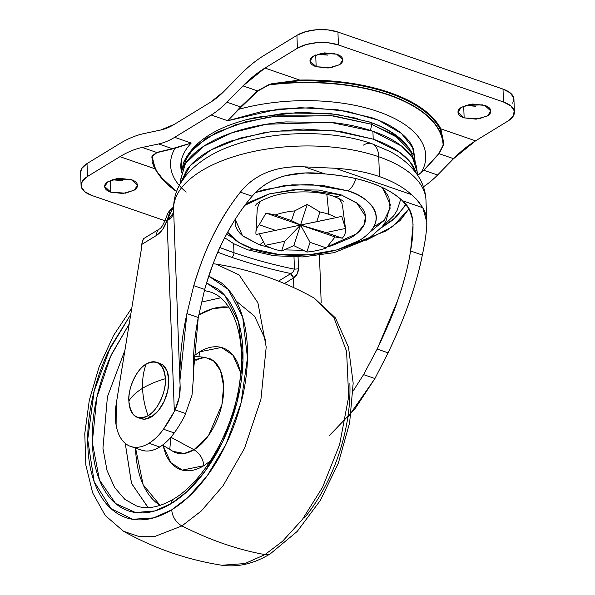 <?xml version="1.0" encoding="UTF-8"?>
<svg xmlns="http://www.w3.org/2000/svg" width="595" height="595" viewBox="0 0 595 595"><rect width="100%" height="100%" fill="white"/><g stroke="black" fill="none" stroke-linecap="round" stroke-linejoin="round"><path stroke-width="0.89" d="M139.356 417.891A29.2 16.496 -70.9 0 0 151.487 416.864L148.073 415.682A29.2 16.496 109.1 0 1 135.474 416.426A29.2 16.496 109.1 0 1 128.87 401.023A29.2 16.496 109.1 0 1 146.177 364.066C143.462 371.28 142.257 379.365 142.569 388.297C136.262 392.172 131.696 396.411 128.87 401.023C130.602 415.883 137.006 420.769 148.073 415.682C144.749 406.378 142.919 397.252 142.569 388.297C148.914 384.437 156.515 381.246 165.38 378.718C163.647 363.865 157.244 358.978 146.177 364.066C137.103 368.431 127.59 388.758 128.87 401.023C131.696 396.411 136.262 392.172 142.569 388.297C142.257 379.365 143.462 371.28 146.177 364.066A29.2 16.496 109.1 0 1 158.776 363.322A29.2 16.496 109.1 0 1 165.38 378.718C156.515 381.246 148.914 384.437 142.569 388.297C142.919 397.252 144.749 406.378 148.073 415.682C157.147 411.316 166.66 390.989 165.38 378.718A29.2 16.496 109.1 0 1 148.073 415.682L151.487 416.864A29.2 16.496 -70.9 0 0 167.894 390.03A29.2 16.496 -70.9 0 0 162.19 364.504M140.71 418.545L144.429 419.163L151.487 416.864L158.396 410.632L164.116 401.417L167.768 390.625L168.794 379.9L167.039 370.871L162.777 364.921L159.772 363.352M224.694 237.747L233.947 243.831L247.594 249.781L273.923 255.753L302.543 256.928L334.085 252.682L368.231 238.959L382.243 226.665L385.984 221.139L390.417 204.725L382.325 187.522L388.87 197.012L390.089 208.362L383.976 220.604L369.852 232.176M355.788 178.589A14.6 8.248 109.1 0 1 347.852 190.831C367.093 195.658 393.957 218.581 359.603 240.343C323.628 261.547 268.263 256.051 252.838 248.888A14.6 8.248 109.1 0 1 247.535 249.759A14.6 8.248 -70.9 0 0 252.838 248.888C244.976 246.174 238.625 242.827 233.775 238.84L227.632 232.214L238.885 242.463L252.838 248.888L279.129 254.519L308.649 254.868L336.911 249.893L359.603 240.343C365.903 236.49 370.454 232.273 373.273 227.677C376.085 223.08 376.94 218.462 375.839 213.821C374.738 209.18 371.763 204.866 366.914 200.879C362.065 196.9 355.706 193.554 347.852 190.831A14.6 8.248 -70.9 0 0 355.788 178.589M217.844 252.228A352.642 164.465 177.9 0 0 231.805 257.338A3.652 2.06 -70.9 0 0 233.961 252.711A348.997 162.77 -2.1 0 1 219.919 247.572L233.961 252.711L233.634 243.66L233.961 252.711A3.652 2.06 109.1 0 1 231.805 257.338A352.642 164.465 -2.1 0 1 217.844 252.228M381.529 227.647L396.642 216.714L405.879 204.182L404.883 206.19L393.005 219.912L381.507 227.662M349.54 245.475L386.192 230.875L400.16 220.47L409.07 208.711L392.7 226.636L366.029 240.321M235.189 219.399L235.404 225.059C236.349 229.053 238.907 232.764 243.08 236.193L259.48 244.835A21.896 12.376 -70.9 0 0 263.124 241.882A21.896 12.376 109.1 0 1 259.48 244.835L270.755 247.907M284.388 249.9L302.803 250.272L284.388 249.9M244.895 205.32L269.617 193.821L299.315 189.396L341.21 194.892L357.61 203.535C361.782 206.963 364.341 210.667 365.285 214.661C366.237 218.655 365.501 222.627 363.076 226.583C360.659 230.54 356.74 234.17 351.318 237.479L331.802 245.698L327.391 246.858L356.591 233.768L363.939 225.029L365.59 216.409L356.628 202.754L341.21 194.892A21.896 12.376 109.1 0 1 333.349 196.231A21.896 12.376 -70.9 0 0 341.21 194.892L318.593 190.05L293.194 189.746L268.888 194.03L249.372 202.248L244.909 205.297M373.786 226.799L384.244 220.284M397.505 136.872C390.283 130.937 380.815 125.947 369.108 121.901A8.018 4.529 109.1 0 1 369.502 122.005A8.018 4.529 109.1 0 1 371.488 124.251L395.073 135.496L412.551 154.046C405.321 140.004 390.974 129.316 369.495 122.005L336.777 114.359L299.999 112.284L256.281 117.312C218.015 125.694 193.792 140.74 183.617 162.442L195.093 146.526L216.766 132.291L245.772 121.752L277.515 115.854L333.899 115.921L371.488 124.251A17.307 9.78 109.1 0 1 370.395 130.417A17.307 9.78 -70.9 0 0 371.488 124.251L330.671 115.556L268.97 116.984L235.471 124.794L206.919 137.69L188.347 153.956L181.787 170.891L183.617 162.442M414.998 162.353L409.568 148.958L398.881 138.189L371.488 124.251A8.018 4.529 -70.9 0 0 369.502 122.005M417.385 174.871L417.288 172.223L412.543 157.772L401.677 146.154L372.909 131.257L373.199 139.156L399.148 151.941L409.843 161.602L416.507 173.614M173.599 209.202A126.274 58.89 -2.1 0 1 244.612 153.57A126.274 58.89 -2.1 0 1 378.74 156.745A23.212 13.112 -70.9 0 0 371.927 143.715A23.212 13.112 109.1 0 1 378.74 156.745A126.274 58.89 177.9 0 0 244.612 153.57A126.274 58.89 177.9 0 0 173.599 209.202M140.784 449.909A51.096 28.872 -70.9 0 0 159.713 446.994L148.958 443.275A51.096 28.872 109.1 0 1 130.03 446.19A51.096 28.872 109.1 0 1 116.241 403.745L141.707 247.044L141.617 244.53L143.261 238.907L143.841 238.506M293.989 256.735L294.443 269.178C272.941 264.701 252.778 259.212 233.961 252.711A348.997 162.77 -2.1 0 0 294.443 269.178L293.989 256.735M179.809 377.26L180.107 385.508C180.501 393.726 178.812 401.848 175.049 409.888L185.811 413.607L175.049 409.888L174.335 411.368A87.591 49.489 109.1 0 1 163.476 429.218L174.238 432.937L163.476 429.218A51.096 28.872 109.1 0 1 148.958 443.275C143.901 446.369 139.059 447.685 134.425 447.232C129.792 446.778 125.865 444.606 122.644 440.709C119.416 436.812 117.245 431.613 116.114 425.105L116.241 403.745L141.707 247.044L141.617 244.53L156.582 235.382L162.658 229.395L167.054 220.403L174.335 411.368L163.476 429.218C158.991 435.421 154.15 440.107 148.958 443.275L159.713 446.994A51.096 28.872 -70.9 0 0 174.238 432.937A87.591 49.489 -70.9 0 0 184.911 415.436L192.021 395.095L193.561 376.107C192.75 357.126 194.32 337.588 198.261 317.492L186.927 313.572L193.762 285.674L204.68 289.445L198.261 317.492L186.927 313.572C181.505 338.198 179.236 362.176 180.107 385.508L179.891 380.837L186.927 313.572L193.762 285.674C200.151 264.79 206.391 248.479 212.497 236.728C221.318 219.116 230.607 204.256 240.365 192.155C247.594 182.881 257.204 176.008 269.185 171.538C279.025 167.887 290.799 166.325 304.514 166.86L324.982 173.933C341.961 175.265 357.26 178.262 370.886 182.925C383.232 186.964 393.719 192.877 402.361 200.679L409.137 208.83L412.625 219.555L413.071 224.694L410.565 250.978C408.415 265.229 404.094 281.777 397.609 300.624C394.373 310.932 387.561 327.079 377.185 349.072L363.582 374.627L353.11 390.989L363.582 374.627L377.185 349.072L388.104 352.842L374.917 378.546L363.582 374.627L374.917 378.546L347.792 417.489M321.188 302.684L319.455 255.411L321.188 302.684M304.514 166.86L335.216 168.251C351.466 169.27 366.222 172.052 379.469 176.596L378.74 156.745L379.469 176.596C392.663 181.185 403.328 187.194 411.48 194.61L335.216 168.251L304.514 166.86L324.982 173.933C311.445 172.059 298.348 172.624 285.689 175.651C272.101 179.162 260.915 186.019 252.139 196.224C241.28 209.031 231.686 223.757 223.356 240.402C215.769 255.567 209.544 271.915 204.68 289.445L193.762 285.674C204.531 248.792 220.068 217.614 240.365 192.155L252.139 196.224L240.365 192.155C247.951 182.672 257.561 175.8 269.185 171.538C279.933 167.723 291.706 166.169 304.514 166.86M255.553 192.505L263.778 189.835L292.033 184.852L321.56 185.209L347.852 190.831L310.612 184.435L283.584 185.759L255.53 192.52M235.204 219.376L242.485 235.687L259.48 244.835L270.792 247.922M278.512 281.123L290.538 273.774A47.444 22.127 -2.1 0 1 290.91 273.551A352.642 164.465 -2.1 0 1 231.805 257.338A352.642 164.465 177.9 0 0 290.91 273.551L293.261 271.848L294.443 269.178L298.504 268.821L297.165 274.012L293.841 277.776A43.792 20.423 177.9 0 0 293.499 277.984L284.425 283.532L293.499 277.984L293.856 287.69L293.499 277.984L290.538 273.774L278.512 281.123M410.565 250.978L422.331 255.047C416.247 285.421 404.838 318.02 388.104 352.842L377.185 349.072L397.609 300.624C403.722 283.22 408.044 266.672 410.565 250.978C412.848 238.55 413.532 228.071 412.625 219.555C411.562 211.768 408.14 205.483 402.361 200.679L422.829 207.752C425.856 212.534 427.165 218.618 426.771 226.011C426.228 234.103 424.748 243.779 422.331 255.047L410.565 250.978M193.301 368.997L193.561 376.107L193.39 372.596L198.261 317.492L204.68 289.445C211.761 266.315 217.978 249.967 223.356 240.402C232.541 222.485 242.135 207.759 252.139 196.224C260.357 186.339 271.543 179.482 285.689 175.651L305.25 172.959L324.982 173.933C343.709 175.592 359.008 178.589 370.886 182.925C384.422 187.648 394.916 193.568 402.361 200.679L422.829 207.752L416.351 199.132L411.48 194.61L418.054 200.998L422.829 207.752L426.779 222.009L426.771 226.011C426.191 234.423 424.718 244.106 422.331 255.047C419.572 269.542 414.938 285.979 408.43 304.357C404.184 316.771 397.408 332.932 388.104 352.842L374.917 378.546L354.851 409.025L329.563 435.376M425.998 202.032A126.274 58.89 177.9 0 0 378.74 156.745A126.274 58.89 -2.1 0 1 425.998 202.032M411.48 194.61C403.328 187.194 392.663 181.185 379.469 176.596C366.222 172.052 351.466 169.27 335.216 168.251L411.48 194.61M185.811 413.599L184.911 415.436A87.591 49.489 109.1 0 1 174.238 432.937A51.096 28.872 109.1 0 1 159.713 446.994C154.663 450.088 149.814 451.404 145.187 450.951L140.695 449.887M180.107 385.508L179.117 397.75L175.049 409.888M173.591 206.874L170.185 210.608L167.076 220.41L174.335 411.368M173.747 212.021A29.2 13.618 177.9 0 1 167.336 220.574L173.718 212.519M193.561 376.107L192.007 395.162M298.073 257.062L298.504 268.821L294.443 269.178L293.521 271.543M363.478 145.091A23.212 13.112 109.1 0 1 371.927 143.715M143.44 238.759L141.617 244.53L156.582 235.382A10.948 7.452 -121.4 0 1 159.378 229.008A10.948 7.452 58.6 0 0 156.582 235.382C161.185 232.355 164.681 227.364 167.054 220.403L165.142 220.076C162.993 225.274 161.081 228.242 159.43 228.978M165.217 220.053L167.076 220.41L173.413 207.008M416.522 173.628L413.808 167.299C410.61 161.609 405.53 156.359 398.583 151.547C391.636 146.734 383.18 142.599 373.199 139.156L340.243 131.383L303.086 129.033L265.511 132.335L231.358 140.963C220.864 144.674 211.783 149.033 204.122 154.031C196.462 159.036 190.608 164.421 186.57 170.207L181.096 182.263L190.348 165.492L210.928 149.97L240.276 138.077L273.462 131.153L333.408 130.506L373.199 139.156L372.909 131.257L330.537 122.339L266.396 124.251L231.968 132.759L203.267 146.511L185.454 163.536L180.226 180.917L180.322 183.558M417.318 173.078L416.589 167.136C414.871 159.891 410.23 153.16 402.659 146.943C395.087 140.725 385.173 135.496 372.909 131.257C360.644 127.018 346.967 124.095 331.869 122.473L285.786 121.923C270.16 123.18 255.463 125.768 241.682 129.695C227.907 133.622 216.097 138.59 206.264 144.6C196.432 150.609 189.322 157.199 184.926 164.376L180.255 181.609M369.108 121.901L336.777 114.359M357.759 118.479L329.942 113.519L285.964 112.998L247.267 119.476M298.043 256.378L298.504 268.821C298.184 272.912 296.63 275.901 293.841 277.776L290.91 273.551M231.946 237.241L226.539 234.237M326.856 194.364L328.834 214.326A44.885 20.937 -2.1 0 1 336.212 217.621L341.775 216.342L345.479 228.458A44.885 20.937 -2.1 0 1 345.554 228.949A44.885 20.937 -2.1 0 1 342.311 238.193L335.067 236.959L326.343 247.951A44.885 20.937 -2.1 0 1 306.871 252.057L293.826 245.638L281.628 250.971A44.885 20.937 -2.1 0 1 272.703 248.621A44.885 20.937 177.9 0 0 281.628 250.971L284.797 241.235L265.325 245.333A44.885 20.937 177.9 0 0 272.703 248.621A44.885 20.937 -2.1 0 1 265.325 245.333L259.74 234.899M326.343 247.951L310.04 242.321L306.871 252.057A44.885 20.937 177.9 0 0 326.343 247.951L335.067 236.959L300.534 225.022L310.04 242.321L326.343 247.951M259.331 233.805L265.325 245.333L284.797 241.235L300.534 225.022L266.002 213.092L275.195 214.996L266.002 213.092L259.227 224.761L275.53 230.391L256.058 234.489L275.53 230.391L259.227 224.761A44.885 20.937 177.9 0 0 256.058 234.489A44.885 20.937 -2.1 0 1 255.932 232.08A44.885 20.937 -2.1 0 1 259.227 224.761L266.002 213.092L335.067 236.959L342.311 238.193L326.008 232.563L345.479 228.458L326.008 232.563L342.311 238.193A44.885 20.937 177.9 0 0 345.479 228.458L341.775 216.342L336.212 217.621A44.885 20.937 177.9 0 0 328.834 214.326A44.885 20.937 177.9 0 0 319.909 211.984L316.741 221.719L336.212 217.621L300.534 225.022L291.505 220.633L294.674 210.898A44.885 20.937 177.9 0 0 275.195 214.996L291.505 220.633L275.195 214.996A44.885 20.937 -2.1 0 1 294.674 210.898L307.243 204.405L319.909 211.984A44.885 20.937 -2.1 0 1 328.834 214.326L326.945 195.286M275.53 230.391L300.534 225.022L326.008 232.563L300.534 225.022L275.53 230.391M339.403 198.797L342.222 203.966M257.293 208.369L259.851 201.712M293.826 245.638L300.534 225.022L284.797 241.235L281.628 250.971L293.826 245.638L306.871 252.057L310.04 242.321L300.534 225.022L293.826 245.638M294.674 210.898L291.505 220.633L300.534 225.022L307.243 204.405L294.674 210.898M307.243 204.405L300.534 225.022L316.741 221.719L319.909 211.984L307.243 204.405M512.771 103.255L513.753 97.93L510.324 92.954L503.006 89.094L503.474 101.998L510.8 105.858L514.229 110.834L513.24 116.159L507.989 121.023L475.554 140.844L440.821 128.84L440.218 129.249C432.186 114.314 415.228 102.273 389.331 93.125L389.71 92.56C415.719 101.745 432.758 113.838 440.821 128.84L475.554 140.844A131.383 74.234 -70.9 0 0 453.569 158.672L437.578 175.012A94.3 53.282 109.1 0 1 423.417 186.785A94.3 53.282 -70.9 0 0 437.578 175.012L423.982 170.311L417.749 175.413L423.766 170.267L438.805 153.674L443.119 145.121L443.215 143.365A145.626 67.919 177.9 0 0 388.84 94.784L389.331 93.125A146.482 68.321 177.9 0 0 299.694 80.682L272.183 84.252A145.626 67.919 -2.1 0 1 388.84 94.784A145.626 67.919 177.9 0 0 272.183 84.252L268.985 84.936A145.418 67.823 -2.1 0 1 443.119 145.121A145.418 67.823 177.9 0 0 268.985 84.936L257.702 91.08L238.893 109.272A127.694 59.552 -2.1 0 1 377.996 111.562A127.694 59.552 -2.1 0 1 421.372 172.342A127.694 59.552 177.9 0 0 377.996 111.562A127.694 59.552 177.9 0 0 238.893 109.272L227.744 120.74L278.319 109.101L311.795 107.717L346.915 111.272L378.42 120.205L401.357 133.369L413.391 148.482L415.362 163.238L412.454 146.519C409.412 140.688 404.407 135.303 397.423 130.364C390.446 125.419 381.871 121.194 371.704 117.684L338.057 109.844L300.118 107.688L261.978 111.458L227.744 120.74L211.203 115.021A94.3 53.282 -70.9 0 0 226.978 102.221L242.976 85.881A131.383 74.234 109.1 0 1 264.961 68.053L297.396 48.24A29.2 13.618 -2.1 0 1 338.414 44.952L503.474 101.998A29.2 13.618 -2.1 0 1 514.392 112.024A29.2 13.618 -2.1 0 1 507.989 121.023L475.554 140.844L453.569 158.672L439.088 153.666L443.461 145.039L443.766 143.06L440.821 128.84C437.042 121.499 430.78 114.723 422.019 108.513C413.265 102.295 402.495 96.978 389.71 92.56C376.925 88.142 362.824 84.862 347.398 82.72L299.694 80.057L271.997 83.694L268.821 84.676L257.457 90.886L242.976 85.881L264.961 68.053L299.694 80.057L264.961 68.053L297.396 48.24L296.92 35.328L264.485 55.149A145.983 82.482 -70.9 0 0 240.06 74.955L224.062 91.303L210.727 102.117L174.216 124.422L160.687 130.022L144.221 133.518A145.983 82.482 -70.9 0 0 119.446 143.774L87.011 163.588L81.76 168.459L80.608 172.699M463.706 106.096L464.137 117.87L457.994 112.202L461.185 107.435L469.924 104.356L484.672 105.322L472.609 104.028L461.594 107.174C458.76 108.907 457.592 110.811 458.09 112.901C458.581 114.991 460.597 116.65 464.137 117.87L476.201 119.164L487.208 116.025C490.042 114.292 491.217 112.381 490.719 110.291C490.221 108.201 488.205 106.55 484.672 105.322L490.815 110.997L487.625 115.757L478.886 118.844L464.137 117.87L463.706 106.096M315.714 54.948L316.153 66.722L310.002 61.054L313.193 56.287L321.94 53.208L336.681 54.175L324.625 52.881L313.61 56.027C310.776 57.76 309.608 59.664 310.099 61.754C310.597 63.844 312.613 65.502 316.153 66.722L328.209 68.016L339.224 64.877C342.058 63.144 343.226 61.233 342.735 59.143C342.237 57.053 340.221 55.402 336.681 54.175L342.832 59.85L339.641 64.61L330.902 67.696L316.153 66.722L315.714 54.948M110.373 180.419L110.804 192.192L104.66 186.525L107.851 181.758L116.59 178.679L131.339 179.645L119.275 178.351L108.268 181.497C105.427 183.23 104.259 185.134 104.757 187.224C105.248 189.314 107.264 190.973 110.804 192.192L122.867 193.487L133.875 190.348C136.709 188.615 137.884 186.704 137.386 184.614C136.887 182.524 134.872 180.873 131.339 179.645L137.482 185.32L134.292 190.08L125.552 193.167L110.804 192.192L110.373 180.419M181.758 172.892A117.505 54.8 -2.1 0 1 191.233 143.045L174.952 148.341A127.694 59.552 177.9 0 0 179.288 185.439M186.153 192.118A127.694 59.552 -2.1 0 1 174.952 148.341L156.983 152.618L152.491 156.113A145.418 67.823 177.9 0 0 176.574 191.523A145.418 67.823 -2.1 0 1 152.491 156.113L152.38 157.459A145.626 67.919 177.9 0 0 159.847 176.038A145.626 67.919 177.9 0 0 170.869 187.306M122.421 180.583L111.994 179.794L129.665 179.147M513.924 99.112A29.2 13.618 177.9 0 0 503.006 89.094L337.938 32.048L327.838 29.884L316.495 29.75L305.637 31.661L296.92 35.328L297.396 48.24L306.113 44.566L316.971 42.654L328.314 42.788L338.414 44.952L337.938 32.048L338.414 44.952L503.474 101.998L503.006 89.094L337.938 32.048A29.2 13.618 177.9 0 0 296.92 35.328L264.485 55.149A145.983 82.482 109.1 0 0 240.06 74.955L224.062 91.303A79.708 45.034 109.1 0 1 210.727 102.117L174.216 124.422A79.708 45.034 109.1 0 1 160.687 130.022L144.221 133.518A145.983 82.482 109.1 0 0 119.446 143.774L87.011 163.588A29.2 13.618 177.9 0 0 80.608 172.595M475.755 106.26L465.327 105.471L482.999 104.824M327.763 55.112L317.336 54.324M239.569 108.543L238.959 108.788L239.577 108.528M160.732 177.206A145.626 67.919 -2.1 0 1 152.38 157.459L155.28 168.921L119.922 156.678C127.442 152.089 134.872 149.01 142.22 147.448L156.701 152.454L142.22 147.448L158.687 143.953L172.275 148.653L156.701 152.454L152.134 155.972L151.807 157.132L154.655 168.683L119.922 156.678L87.487 176.492L82.229 181.363L81.247 186.689L84.676 191.657L91.994 195.517L164.927 220.723L91.994 195.517A29.2 13.618 -2.1 0 1 81.076 185.499A29.2 13.618 -2.1 0 1 87.487 176.492L87.011 163.588L87.487 176.492L119.922 156.678A131.383 74.234 109.1 0 1 142.22 147.448L158.687 143.953A94.3 53.282 -70.9 0 0 174.692 137.326L211.203 115.021L174.692 137.326L191.233 143.045C185.863 148.743 182.561 154.641 181.326 160.732L181.475 171.814M152.38 157.459L151.807 157.132L152.38 157.459L155.28 168.921A146.482 68.321 177.9 0 0 159.177 175.123M271.997 83.694L299.694 80.057C333.282 79.462 363.292 83.627 389.71 92.56L388.84 94.784A145.626 67.919 -2.1 0 1 443.215 143.365L440.218 129.249A146.482 68.321 177.9 0 0 389.331 93.125C363.017 84.23 333.141 80.08 299.694 80.682L272.183 84.252L271.997 83.694L272.183 84.252M227.744 120.74L240.573 106.921L226.978 102.221A94.3 53.282 109.1 0 1 211.203 115.021L227.744 120.74L238.625 109.145L227.744 120.74M453.569 158.672L437.578 175.012L423.982 170.311L439.088 153.666L453.569 158.672M226.978 102.221L242.976 85.881L257.457 90.886L240.573 106.921L226.978 102.221M158.687 143.953L172.275 148.653L191.233 143.045L174.692 137.326A94.3 53.282 109.1 0 1 158.687 143.953M165.946 182.985L154.655 168.683L166.131 183.163M317.351 54.324L335.007 53.676M240.573 106.921L257.702 91.08L240.573 106.921M257.457 90.886L268.985 84.936L257.457 90.886M299.694 80.057L299.694 80.682L299.694 80.057M440.821 128.84L443.766 143.06L443.215 143.365L440.218 129.249L440.821 128.84M443.215 143.365L443.766 143.06M443.461 145.039L439.088 153.666L443.119 145.121M439.088 153.666L423.766 170.267L439.088 153.666M417.675 175.302L421.372 172.342M174.952 148.341L191.233 143.045L174.952 148.341M172.49 148.81L156.701 152.454L172.49 148.81M156.983 152.618L152.134 155.972L156.983 152.618M176.566 191.53L159.78 175.949L155.28 168.921L154.655 168.683L152.164 161.974M169.873 448.332L170.877 437.221L193.985 449.738C199.853 453.435 203.14 458.76 203.854 465.692L182.278 470.102L170.817 462.62L162.948 445.298L165.365 453.278C167.664 459.005 170.795 463.386 174.766 466.413C178.738 469.448 183.245 470.905 188.288 470.779C193.323 470.652 198.514 468.957 203.854 465.692C203.14 458.76 199.853 453.435 193.985 449.738A50.032 28.27 -70.9 0 0 222.656 400.732A50.032 28.27 -70.9 0 0 209.142 358.376M213.136 263.726L215.859 264.068C250.644 269.572 283.421 280.899 314.182 298.058L333.773 317.254L346.588 351.377L348.677 396.701L339.567 444.807L322.594 487.216L302.401 519.45L282.573 541.257L264.954 554.6A14.6 9.937 58.6 0 0 270.487 553.677A14.6 9.937 -121.4 0 1 264.954 554.6L282.573 541.257L302.401 519.45L322.594 487.216L339.567 444.807L348.677 396.701L346.588 351.377L333.773 317.254L314.182 298.058L335.483 317.961L348.506 347.264L353.17 383.135L349.637 422.814L338.377 463.036L320.408 500.321L297.21 531.432L270.435 553.714C254.392 563.629 238.193 567.474 221.831 565.25L244.991 563.554L264.954 554.6A364.951 248.383 -121.4 0 1 181.944 525.913A364.951 248.383 58.6 0 0 264.954 554.6L244.991 563.554L221.831 565.25C187.038 559.754 154.269 548.426 123.507 531.268L139.371 536.645L154.886 536.445L181.944 525.913L201.244 511.016L223.021 485.855L244.59 448.176L260.915 399.386L266.203 347.071L257.925 302.818L239.123 274.935L215.859 264.068L239.123 274.935L257.925 302.818L266.203 347.071L260.915 399.386L244.59 448.176L223.021 485.855L201.244 511.016L181.944 525.913A14.6 9.937 -121.4 0 1 171.754 509.781A14.6 9.937 58.6 0 0 181.944 525.913L154.886 536.445L139.371 536.645L123.507 531.268L105.233 515.471L92.642 492.831L85.844 465.045L84.773 433.614L89.302 400.234L99.097 366.855L113.541 335.468L131.807 307.972M208.726 276.125L228.264 289.43L242.723 317.351L247.475 357.87L240.982 403.261L225.944 444.406L207.12 475.911L188.377 497.063L171.754 509.781C182.338 503.318 192.408 494.237 201.973 482.538C211.545 470.838 219.875 457.414 226.97 442.264C234.058 427.106 239.383 411.383 242.924 395.087C246.464 378.792 247.959 363.158 247.416 348.201C246.866 333.237 244.314 320.08 239.755 308.731C235.196 297.381 228.986 288.701 221.117 282.699L208.733 276.102M206.562 282.967L218.097 289.148C225.52 294.815 231.388 303.004 235.687 313.714C239.986 324.416 242.396 336.829 242.909 350.946C243.429 365.07 242.016 379.818 238.669 395.192C235.33 410.572 230.31 425.41 223.616 439.705C216.922 454 209.061 466.666 200.039 477.711C191.01 488.748 181.505 497.316 171.524 503.415C161.535 509.521 151.829 512.682 142.406 512.92C132.99 513.15 124.563 510.436 117.133 504.768C109.711 499.101 103.85 490.912 99.551 480.202C95.252 469.492 92.842 457.079 92.322 442.963C91.808 428.846 93.214 414.098 96.561 398.717C99.9 383.344 104.921 368.506 111.615 354.204L129.197 324.015L110.759 356.063L96.792 397.676L92.299 442.323L99.469 479.994L115.616 503.548L135.511 512.526L154.841 510.934L171.524 503.415A7.296 4.968 -121.4 0 1 173.383 499.168A7.296 4.968 58.6 0 0 171.524 503.415L187.194 491.433L204.858 471.5L222.604 441.832L236.795 403.068L242.968 360.28L238.536 322.036L224.955 295.626L206.554 282.989M210.266 291.996L204.39 290.501L210.266 291.996C231.299 298.058 245.824 333.111 240.306 377.118C235.33 426.585 205.104 480.812 173.405 499.153C155.749 509.491 143.678 508.561 136.352 505.854L124.883 499.406L114.694 487.669L107.003 470.385L102.942 448.243L107.42 396.791L124.928 350.291L107.42 396.791L102.942 448.243L107.003 470.385L114.694 487.669L124.883 499.406L136.352 505.854M148.393 507.87L131.577 483.571L125.255 443.364L131.465 483.266L148.036 507.587M135.563 448.117L143.164 484.754L160.129 505.393L157.407 503.504C150.877 498.521 145.73 491.321 141.952 481.913C138.174 472.504 136.054 461.594 135.601 449.188L135.563 448.117M240.737 372.909L238.171 364.237C235.873 358.51 232.734 354.129 228.763 351.102C224.791 348.068 220.284 346.617 215.249 346.744C210.206 346.863 205.022 348.558 199.682 351.824L193.784 356.048L199.682 351.824L198.916 356.665L199.682 351.824L221.452 347.465L232.965 355.2L240.737 372.939M162.569 445.067L172.907 451.337L184.212 453.479L193.985 449.738L172.141 437.913M169.694 448.831A50.032 28.27 -70.9 0 0 193.985 449.738L208.577 435.443L221.928 404.555L223.623 386.006L220.47 370.521L213.65 360.972L205.357 357.454L193.368 359.834M210.303 460.999L203.854 465.692L210.288 461.021M228.681 307.027L223.921 306.849C215.635 307.057 207.112 309.839 198.336 315.201M201.46 302.089L220.529 297.842L201.46 302.089M228.688 307.035L212.646 308.693L198.737 314.956M130.744 314.524L108.268 351.652C101.172 366.803 95.855 382.526 92.307 398.821C88.767 415.124 87.272 430.75 87.822 445.714C88.365 460.671 90.923 473.828 95.475 485.178C100.034 496.528 106.245 505.207 114.114 511.217C121.99 517.219 130.915 520.104 140.903 519.851C150.885 519.606 161.171 516.252 171.754 509.781L153.622 517.881L132.573 519.279L111.087 508.688L94.181 481.734L87.71 439.579L94.166 390.989L110.432 347.153L130.736 314.532M349.867 383.611C350.41 398.568 348.915 414.202 345.375 430.497C341.835 446.793 336.51 462.516 329.422 477.673C322.326 492.824 313.996 506.248 304.424 517.947M160.077 363.456L156.663 362.281M137.586 417.467L141 418.649M381.283 227.826L393.756 215.74L397.125 210.362L400.74 199.176M343.917 201.98C343.962 202.516 344.855 200.768 333.349 196.231C317.604 190.355 288.791 190.378 270.926 196.737C254.34 203.059 256.192 205.424 255.575 205.223M179.913 381.402L173.614 209.604C173.39 200.262 175.637 191.568 180.345 183.52L186.071 175.317C198.016 161.557 214.765 151.197 236.304 144.25C277.478 130.357 332.895 129.978 371.816 143.67L390.008 151.524C401.402 157.452 410.476 165.157 417.236 174.655C422.591 182.375 425.514 190.943 425.983 200.351L426.779 222.009M141.365 450.118L130.61 446.406M143.626 238.64L159.415 228.986M173.866 206.696C166.362 213.523 168.437 212.593 165.179 219.986M342.4 204.925L345.554 228.911M257.308 208.042L255.917 232.199M81.076 185.432L80.6 172.528M514.4 112.083L513.924 99.179M215.859 264.068L213.144 263.711M193.539 356.018L205.357 357.454C204.598 356.68 201.445 357.64 195.904 360.347M236.245 301.13L254.586 316.22L265.883 340.6"/></g></svg>

